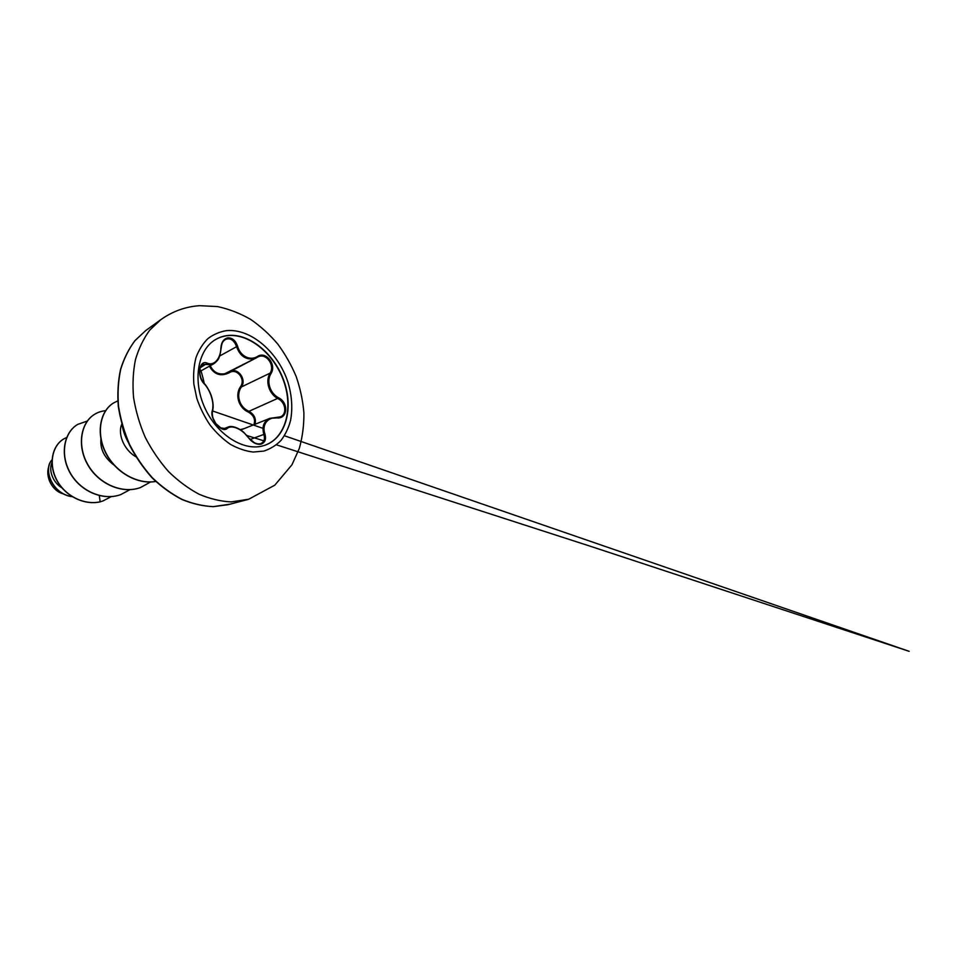 <?xml version="1.0" encoding="UTF-8"?>
<svg xmlns="http://www.w3.org/2000/svg" width="957" height="957" viewBox="0 0 957 957"><rect width="100%" height="100%" fill="white"/><g stroke="black" fill="none" stroke-linecap="round" stroke-linejoin="round"><path stroke-width="1.44" d="M215.289 339.723C219.117 337.462 223.256 336.098 227.718 335.62C249.705 333.359 274.599 354.497 283.858 381.58C293.356 408.603 285.641 437.887 264.957 445.244L262.278 446.034C242.647 451.13 216.186 434.023 204.391 406.892C192.405 379.821 198.063 349.724 215.421 339.639C219.273 337.343 223.46 335.955 227.969 335.476C249.956 333.203 274.862 354.365 284.121 381.46C293.62 408.495 285.916 437.792 265.233 445.149M276.908 417.874C267.673 416.929 261.572 424.872 264.945 434.011C266.369 439.347 265.041 442.744 260.974 444.192C256.5 444.79 252.349 442.648 248.521 437.768C242.3 429.119 231.809 424.406 227.24 428.413C221.761 433.7 209.236 418.616 212.37 410.397C214.512 403.423 210.552 390.456 204.331 383.924C196.496 376.508 199.152 359.21 207.322 363.17C213.997 366.244 220.624 358.648 220.876 348.157C221.318 342.187 223.687 338.754 227.969 337.845C232.407 337.821 235.601 340.584 237.575 346.159C240.159 356.183 250.232 361.184 257.577 356.411C265.843 350.729 276.8 364.713 271.058 373.445C266.082 381.185 269.946 393.506 278.786 397.897C288.942 402.921 287.543 419.333 276.908 417.874L269.874 418.341C263.737 421.295 261.728 426.631 263.857 434.358C265.185 438.952 264.18 442.026 260.842 443.605C258.689 444.192 256.5 443.869 254.251 442.648L248.569 437.827M220.876 348.157L220.923 348.36C220.505 355.777 218.148 360.885 213.866 363.684L210.468 364.737L202.705 364.282C200.563 365.622 199.487 368.206 199.475 372.07M209.846 364.749C212.837 371.83 217.849 374.821 224.859 373.732L256.177 357.942M257.577 356.411L257.517 357.236L253.198 358.887C245.339 359.7 239.776 355.573 236.511 346.494C234.01 339.938 230.278 337.618 225.314 339.508L225.278 339.52C223.017 340.967 221.617 343.407 221.079 346.805M276.705 417.443L280.257 416.869C287.267 414.513 285.82 402.49 278.188 398.794C269.025 394.117 264.981 381.233 270.089 373.134C275.425 365.143 265.723 352.26 257.876 357.045L228.675 372.333M253.904 424.729C255.603 419.549 253.796 415.362 248.509 412.156L248.999 411.307C254.347 414.548 256.344 418.879 254.993 424.298M250.83 440.387C254.036 443.211 257.17 444.347 260.232 443.785L260.842 443.605M218.064 426.344C220.361 428.281 222.479 429.095 224.44 428.82L227.79 427.145C232.312 425.614 237.563 427.36 243.568 432.385M51.977 462.494C48.46 470.078 52.563 482.208 61.942 487.879M100.928 439.107C100.007 449.06 104.349 457.685 113.955 465.018M121.886 423.939C117.484 433.15 123.345 449.515 135.846 456.74M48.951 466.107C44.812 476.825 52.396 491.324 63.473 493.884M99.301 495.618L100.174 501.827C82.912 505.595 63.688 494.733 56.08 478.608C48.328 462.494 53.018 444.957 63.952 438.832L66.667 437.505M71.99 496.575C52.168 493.968 42.933 469.253 52.037 459.874M100.03 501.887L102.913 500.978L100.03 501.887C82.769 505.643 63.557 494.781 55.949 478.667C48.197 462.566 52.886 445.029 63.832 438.904L63.892 438.868M72.146 496.671C52.049 494.243 42.694 469.109 52.037 459.791M102.913 500.978L111.299 496.611M87.29 421.068L77.768 424.37C64.227 432.205 59.801 454.336 70.16 472.734C80.352 491.216 103.129 501.121 120.845 494.566L130.008 489.661M105.569 410.697C101.753 411.032 98.212 412.168 94.946 414.106C81.106 422.097 76.787 445.137 87.745 464.444C98.523 483.823 122.233 494.302 140.535 487.532L150.584 481.981M117.795 400.899L113.859 402.801C100.617 410.493 95.903 432.217 105.39 451.86C114.744 471.538 136.719 484.685 155.716 481.443M122.939 428.21L127.149 439.753M77.708 424.406L77.637 424.453C64.083 432.289 59.669 454.408 70.028 472.806C80.209 491.276 102.973 501.169 120.69 494.625L120.761 494.59M94.863 414.142L94.791 414.19C80.962 422.181 76.644 445.22 87.589 464.516C98.356 483.895 122.065 494.362 140.356 487.592L140.44 487.556M113.775 402.849L113.692 402.897C100.425 410.601 95.736 432.397 105.282 452.051C114.684 471.753 136.755 484.84 155.752 481.467M122.197 425.709C123.297 431.44 125.331 437.002 128.298 442.397M248.509 412.156C238.652 407.969 234.668 394.882 240.59 386.58C245.949 379.175 236.714 367.667 229.369 372.68C220.864 376.819 214.212 374.654 209.38 366.196M240.171 429.621L243.7 428.808M240.59 386.58L241.439 386.927C235.637 394.858 239.465 407.407 248.999 411.307L278.786 397.897M229.369 372.68L229.297 372.01M230.386 371.436C238.209 367.488 246.75 379.51 241.439 386.927L270.089 373.134L271.058 373.445M212.944 405.361L212.669 409.847M227.24 428.413L224.381 428.808M212.37 410.397L212.334 411.259M248.521 437.768L243.688 432.241C238.556 427.767 231.474 425.207 227.79 427.145L223.687 428.844M264.945 434.011L250.196 439.478M219.667 356.004L237.575 346.159M200.169 367.799L207.322 363.17M204.331 383.924L204.296 383.566C201.843 380.838 200.324 377.357 199.738 373.146C199.487 370.156 199.881 363.684 204.296 383.566C206.174 385.109 210.767 392.849 211.808 397.466C213.291 402.969 213.543 407.467 212.562 410.96C212.083 413.065 212.251 415.494 213.076 418.269L215.899 423.676L221.282 428.257L225.338 428.557L220.589 427.887L225.828 429.131M226.438 330.643C251.021 328.275 278.595 352.535 288.117 382.8C291.945 395.971 292.758 408.555 290.545 420.566C288.488 428.114 285.318 434.717 281.023 440.387C276.13 445.364 270.4 448.929 263.833 451.082L253.222 452.039C245.71 451.154 238.161 448.618 230.577 444.443C223.16 439.359 216.366 432.959 210.205 425.255C204.583 416.953 200.133 408.029 196.843 398.483L193.852 384.14C193.17 374.654 193.876 365.825 195.97 357.643C198.817 350.047 202.776 343.719 207.848 338.658C213.423 334.448 219.62 331.78 226.438 330.643M247.995 499.446L227.993 504.722L213.423 506.648C203.147 506.229 192.692 503.861 182.057 499.542C171.53 494.111 161.554 486.898 152.151 477.914C143.299 468.033 135.703 456.979 129.398 444.778C123.979 432.145 120.271 419.274 118.273 406.151C117.304 393.171 118.07 380.886 120.57 369.306C123.991 358.349 128.8 348.779 135.009 340.572L145.751 330.548L134.973 340.644C128.788 348.91 124.015 358.528 120.654 369.51C118.225 381.089 117.52 393.339 118.536 406.258C120.57 419.298 124.278 432.097 129.662 444.646C135.93 456.776 143.454 467.77 152.235 477.639C161.566 486.623 171.47 493.86 181.962 499.351C192.572 503.729 203.028 506.157 213.339 506.624L229.991 504.16M160.812 319.662C172.619 311.288 185.586 306.635 199.702 305.678L217.562 306.575C229.285 309.123 240.374 313.441 250.842 319.53C260.818 326.481 269.826 334.687 277.841 344.161C285.234 354.222 291.347 365.024 296.203 376.591C300.271 388.434 302.843 400.493 303.895 412.766C304.051 425.016 302.508 436.942 299.278 448.534L291.933 464.839L274.826 485.151L248.688 499.243L231.092 501.911C220.589 501.372 209.906 498.812 199.056 494.219C188.314 488.489 178.146 480.94 168.54 471.586C159.496 461.334 151.72 449.898 145.225 437.301C139.626 424.274 135.738 411.02 133.561 397.502C132.437 384.152 133.071 371.507 135.475 359.557C138.825 348.276 143.634 338.395 149.89 329.95L160.812 319.662L145.751 330.548M240.733 429.98L269.874 418.353L280.257 416.869M199.654 371.603L213.794 363.744M247.014 435.567L263.845 440.83M276.441 444.814L590.505 546.303L909.15 651.322L284.444 435.758M262.996 428.353L212.562 410.96M213.878 363.696C217.61 360.478 219.715 359.784 221.115 348.264C222.048 340.644 223.95 340.919 225.314 339.508L225.314 339.508M202.693 364.282L199.977 368.493C199.355 370.239 199.702 373.649 201.03 378.721"/></g></svg>
